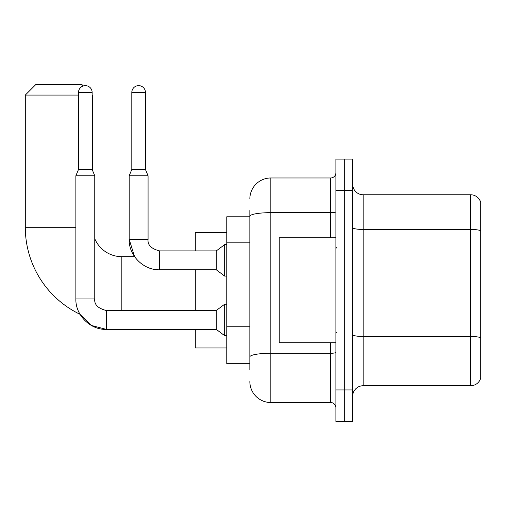 <?xml version="1.0" encoding="UTF-8"?>
<svg xmlns="http://www.w3.org/2000/svg" width="506" height="506" viewBox="0 0 506 506"><rect width="100%" height="100%" fill="white"/><g stroke="black" fill="none" stroke-linecap="round" stroke-linejoin="round"><path stroke-width="0.76" d="M249.85 236.517L249.85 210.502L249.85 216.796L226.77 216.796L226.77 363.7L249.85 363.7M249.85 370L249.85 210.502M249.85 198.959A20.986 20.986 0 0 1 270.836 177.973L270.836 402.529L330.646 402.529A5.243 5.243 0 0 1 335.895 407.773A5.243 5.243 0 0 0 330.646 402.529L330.646 342.714M335.895 389.936L335.895 421.416L344.289 421.416L344.289 389.936L344.289 421.416L352.682 421.416L352.682 389.936L344.289 389.936L344.289 190.566L344.289 389.936L335.895 389.936L335.895 190.566L344.289 190.566L344.289 159.086L344.289 190.566L352.682 190.566L352.682 389.936M352.682 190.566L352.682 159.086L335.895 159.086L335.895 190.566M270.836 177.973L330.646 177.973A5.243 5.243 0 0 0 335.895 172.729M249.85 360.557L249.85 333.049M270.836 402.529A20.986 20.986 0 0 1 249.85 381.543M352.682 396.23A10.493 10.493 0 0 1 363.175 385.736L470.624 385.736L470.624 194.766L363.175 194.766A10.493 10.493 0 0 1 352.682 184.273A10.493 10.493 0 0 0 363.175 194.766L363.175 385.736M480.7 202.318A10.493 10.493 0 0 0 470.624 194.766A10.493 10.493 0 0 1 480.7 202.318L480.7 378.184A10.493 10.493 0 0 1 470.624 385.736M106.304 310.52L106.304 329.387L91.238 325.396L80.03 314.308A96.538 96.538 0 0 1 25.3 227.289L25.3 95.077L35.793 84.584L81.966 84.584L83.313 85.938M121.838 310.501L121.838 256.675A29.38 29.38 0 0 1 94.761 238.705M92.143 94.761L92.143 95.077M78.5 95.077L25.3 95.077M92.459 170.231L92.459 95.077M195.291 269.787L195.291 310.501M195.291 329.387L195.291 347.964L226.77 347.964M226.77 232.539L195.291 232.539L195.291 250.9M92.143 169.472L78.5 169.472L78.5 92.459A6.818 6.818 0 0 1 85.318 85.634A6.818 6.818 0 0 1 92.143 92.459L92.143 169.472L94.761 175.772L94.761 298.957C94.129 304.555 97.974 308.407 106.304 310.501L216.277 310.501L216.277 329.387L106.304 329.387C90.245 329.963 75.305 315.023 75.875 298.957L75.875 175.772L94.761 175.772M216.277 310.501L224.67 304.207L224.67 335.687L226.77 335.687M145.443 169.472L131.807 169.472L131.807 92.459A6.818 6.818 0 0 1 138.625 85.634A6.818 6.818 0 0 1 145.443 92.459L145.443 169.472L148.068 175.772L129.182 175.772L129.182 239.357L148.068 239.357C147.436 244.955 151.281 248.807 159.611 250.9L159.611 269.787C143.546 270.362 128.606 255.422 129.182 239.357L134.59 256.675L121.838 256.675M148.068 175.772L148.068 239.357C147.436 244.955 151.281 248.807 159.611 250.9L216.277 250.9L216.277 269.787L159.611 269.787M216.277 250.9L224.67 244.607L224.67 276.086L226.77 276.086M335.895 237.782L279.23 237.782L279.23 342.714L335.895 342.714M249.85 242.81L226.77 242.81M249.85 326.756L226.77 326.756M335.895 352.353A5.243 0.911 0 0 1 330.646 353.264L270.836 353.264A20.986 3.643 180 0 0 249.85 356.907M249.85 216.302A20.986 3.643 180 0 1 270.836 212.659L330.646 212.659L330.646 177.973M330.646 237.782L330.646 212.659A5.243 0.911 0 0 0 335.895 211.748M480.7 230.761A10.493 1.822 180 0 0 470.624 229.446L363.175 229.446A10.493 1.822 -0 0 1 352.682 227.624M480.7 337.787A10.493 1.822 180 0 0 470.624 336.477L363.175 336.477A10.493 1.822 0 0 1 352.682 334.656M25.3 227.289L75.875 227.289M75.875 298.957L94.761 298.957M78.5 92.459L92.143 92.459M131.807 92.459L145.443 92.459M216.277 329.387L224.67 335.687M224.67 304.207L226.77 304.207M78.5 169.472L75.875 175.772M216.277 269.787L224.67 276.086M131.807 169.472L129.182 175.772M224.67 244.607L226.77 244.607M336.945 248.275L335.895 247.232M336.945 332.221L335.895 333.271"/></g></svg>
